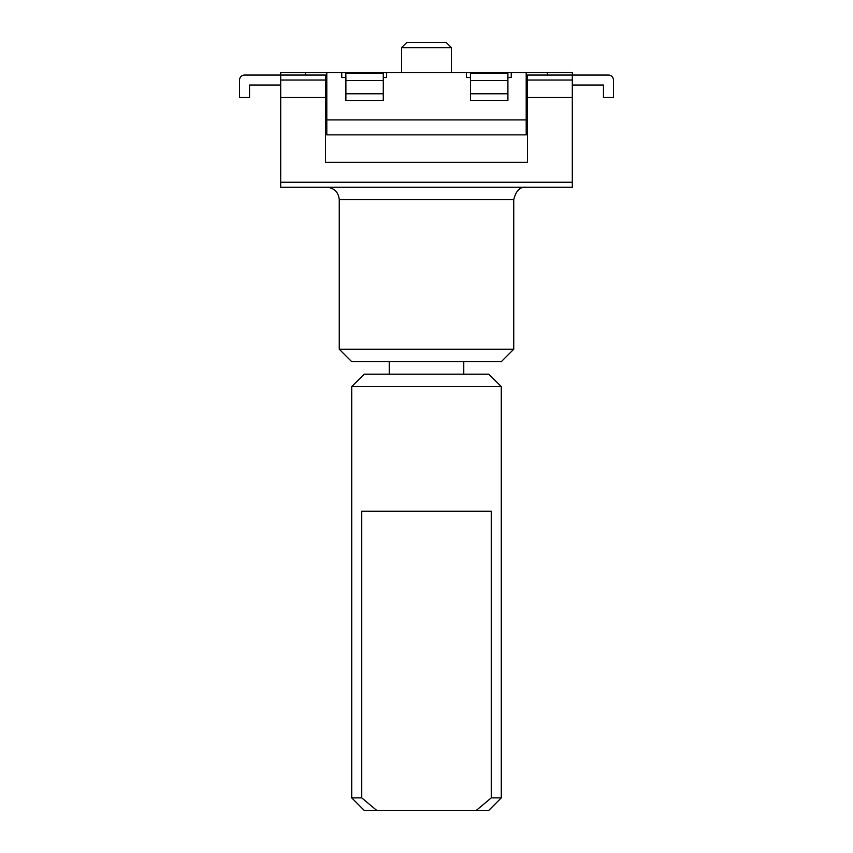 <?xml version="1.0" encoding="UTF-8"?>
<svg xmlns="http://www.w3.org/2000/svg" width="853" height="853" viewBox="0 0 853 853"><rect width="100%" height="100%" fill="white"/><g stroke="black" fill="none" stroke-linecap="round" stroke-linejoin="round"><path stroke-width="1.28" d="M326.795 134.87L526.205 134.87L526.205 119.921L326.795 119.921L326.795 134.87M572.31 187.212L572.31 182.233L280.69 182.233L280.69 187.212L572.31 187.212M572.31 80.033L572.31 75.053L527.453 75.053L527.453 80.033L572.31 80.033L572.31 182.233M280.69 182.233L280.69 97.487L325.547 97.487L325.547 162.294L527.453 162.294L527.453 80.033M325.547 80.033L325.547 75.053L280.69 75.053L280.69 80.033L325.547 80.033L325.547 97.487M280.69 97.487L280.69 80.033M345.891 77.548L345.817 73.07L345.902 80.555L345.891 77.548L341.754 77.548L341.754 72.558L280.69 72.558L280.69 75.053L244.544 75.053A4.99 4.99 0 0 0 239.565 80.033L239.565 97.487L249.534 97.487L249.534 85.023L280.69 85.023M526.205 119.921L526.205 72.558L572.31 72.558L572.31 75.053L608.456 75.053A4.99 4.99 0 0 1 613.435 80.033L613.435 97.487L603.466 97.487L603.466 85.023L572.31 85.023M527.453 97.487L572.31 97.487M351.724 361.693L501.276 361.693L513.741 349.229L339.259 349.229L351.724 361.693M326.795 187.212C334.312 188.012 338.47 192.16 339.259 199.677L339.259 349.229M572.31 72.558L572.31 75.053M470.504 73.07L470.525 93.777L470.44 73.07L507.898 73.07L507.908 80.555L507.908 100.558L470.515 100.59L470.515 93.777L470.515 100.59M345.881 73.07L383.274 73.07L383.285 80.555L383.274 100.665L345.891 100.697L345.891 93.777L345.891 100.697M345.891 93.777L345.891 80.555L345.902 93.777L383.285 93.777M526.205 72.558L511.246 72.558L511.246 77.548L507.908 77.548M470.515 77.548L466.378 77.548L466.378 72.558L386.622 72.558L386.622 77.548L383.285 77.548M326.795 92.497L325.547 92.497M527.453 92.497L526.205 92.497M326.795 119.921L326.795 72.558M341.754 72.558L386.622 72.558M466.378 72.558L511.246 72.558M446.439 42.65L406.561 42.65L401.571 47.64L451.429 47.64L446.439 42.65M401.571 72.558L401.571 47.64M376.653 810.35L361.747 797.886L361.747 511.246L491.253 511.246L491.253 797.886L476.347 810.35L364.188 810.35L351.724 797.886L351.724 386.622L501.276 386.622L488.812 374.158L364.188 374.158L351.724 386.622M361.747 797.886L351.724 797.886M476.347 810.35L488.812 810.35L501.276 797.886L491.253 797.886M389.235 374.158L389.235 361.693M339.259 199.677L513.741 199.677L513.741 349.229M470.525 93.777L507.908 93.777M507.908 80.555L470.525 80.555M383.285 80.555L345.902 80.555M547.391 72.558L547.391 75.053M305.609 72.558L305.609 75.053M513.741 199.677C515.916 190.795 520.074 186.636 526.205 187.212M451.429 72.558L451.429 47.64M501.276 797.886L501.276 386.622M463.765 374.158L463.765 361.693"/></g></svg>
